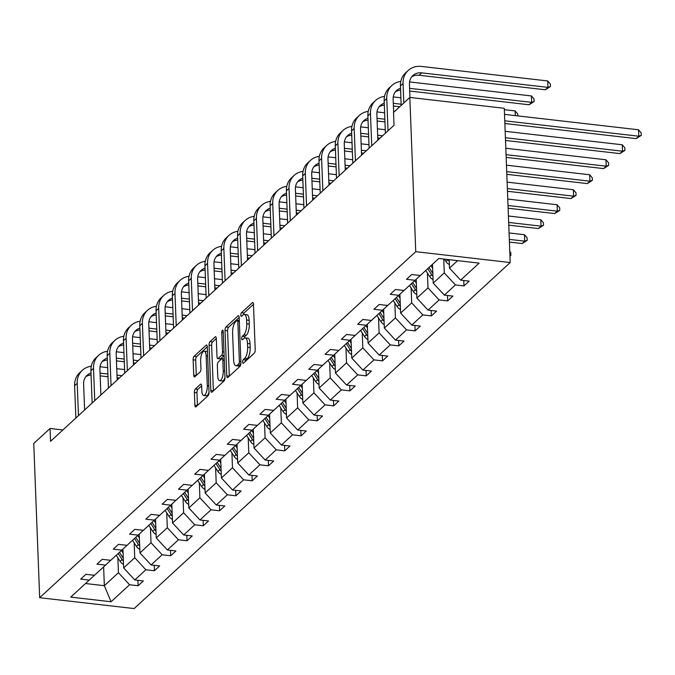 <?xml version="1.0" encoding="UTF-8"?>
<svg xmlns="http://www.w3.org/2000/svg" width="675" height="675" viewBox="0 0 675 675"><rect width="100%" height="100%" fill="white"/><g stroke="black" fill="none" stroke-linecap="round" stroke-linejoin="round"><path stroke-width="1.01" d="M242.603 362.087A1.898 0.692 -83.4 0 0 243.11 363.31A1.898 0.692 -83.4 0 0 243.388 363.192L254.281 353.177A2.708 0.987 -83.4 0 0 255.209 349.709L253.471 304.29A2.708 0.987 -83.4 0 0 252.754 302.543A2.708 0.987 -83.4 0 0 252.349 302.712L241.456 312.727A1.898 0.692 -83.4 0 0 240.806 315.157A1.898 0.692 -83.4 0 0 241.304 316.381A1.898 0.692 -83.4 0 0 241.591 316.263L243 314.963A8.665 3.164 -83.4 0 1 244.299 314.423A8.665 3.164 -83.4 0 1 246.586 320.017L246.738 323.806A8.665 3.164 -83.4 0 1 243.768 334.901L242.359 336.192A1.898 0.692 -83.4 0 0 241.709 338.622A1.898 0.692 -83.4 0 0 242.207 339.846A1.898 0.692 -83.4 0 0 242.494 339.727L243.903 338.428A8.665 3.164 -83.4 0 1 245.202 337.897A8.665 3.164 -83.4 0 1 247.489 343.491L247.632 347.271A8.665 3.164 -83.4 0 1 244.662 358.366L243.253 359.665A1.898 0.692 -83.4 0 0 242.603 362.087M195.32 389.002A2.708 0.987 -83.4 0 0 194.392 392.47L194.881 405.219A2.708 0.987 -83.4 0 0 195.598 406.966A2.708 0.987 -83.4 0 0 196.003 406.797L208.102 395.668A2.708 0.987 -83.4 0 0 209.031 392.2L207.284 346.781A2.708 0.987 -83.4 0 0 206.567 345.035A2.708 0.987 -83.4 0 0 206.162 345.203L194.071 356.332A2.708 0.987 -83.4 0 0 193.143 359.8L193.733 375.19A2.708 0.987 -83.4 0 0 194.442 376.937A2.708 0.987 -83.4 0 0 194.856 376.768L200.028 372.009A2.708 0.987 -83.4 0 0 200.956 368.542L200.661 360.906A7.248 2.641 -83.4 0 1 204.238 351.186A7.248 2.641 -83.4 0 1 206.145 355.86L207.301 385.762A7.248 2.641 -83.4 0 1 203.723 395.483A7.248 2.641 -83.4 0 1 201.817 390.808L201.623 385.822A2.708 0.987 -83.4 0 0 200.905 384.075A2.708 0.987 -83.4 0 0 200.5 384.244L195.32 389.002L197.876 389.298A2.708 0.987 -83.4 0 0 196.948 392.766L197.438 405.481M415.749 251.674L409.826 97.436L393.533 112.421L394.023 125.28L50.532 441.332L50.043 428.482L33.75 443.467L39.673 597.704L415.749 251.674L510.207 262.541L134.131 608.572L39.673 597.704M226.766 375.882A2.708 0.987 -83.4 0 0 227.483 377.629A2.708 0.987 -83.4 0 0 227.888 377.46L239.979 366.331A2.708 0.987 -83.4 0 0 240.907 362.863L239.169 317.444A2.708 0.987 -83.4 0 0 238.452 315.698A2.708 0.987 -83.4 0 0 238.047 315.866L225.948 326.995A2.708 0.987 -83.4 0 0 225.02 330.463L226.766 375.882L229.289 376.169M224.041 380.995L211.95 392.124A2.708 0.987 -83.4 0 1 211.537 392.293A2.708 0.987 -83.4 0 1 210.828 390.547L209.081 345.127A2.708 0.987 -83.4 0 1 210.009 341.66L215.182 336.901A2.708 0.987 -83.4 0 1 215.595 336.732A2.708 0.987 -83.4 0 1 216.304 338.479L217.012 356.898A2.708 0.987 -83.4 0 0 217.73 358.644A2.708 0.987 -83.4 0 0 218.135 358.476L221.569 355.32A2.708 0.987 -83.4 0 0 222.497 351.852L221.763 332.674A1.898 0.692 -83.4 0 1 222.699 330.134A1.898 0.692 -83.4 0 1 223.197 331.358L224.969 377.527A2.708 0.987 -83.4 0 1 224.041 380.995M94.424 575.303L89.243 580.112L80.688 579.125L85.911 574.324L94.466 575.303L105.536 565.118L96.981 564.14L102.203 559.33L110.759 560.317L121.829 550.133L113.273 549.146L118.496 544.345L127.043 545.324L138.122 535.14L129.566 534.153L134.789 529.352L143.336 530.331L154.406 520.147L145.859 519.168L151.082 514.358L159.629 515.346L170.699 505.162L162.152 504.174L167.375 499.373L175.922 500.352L186.992 490.168L178.445 489.181L183.659 484.38L192.215 485.359L203.285 475.175L194.738 474.196L199.952 469.387L208.507 470.374L219.578 460.19L211.022 459.202L216.245 454.402L224.8 455.38L235.87 445.196L227.315 444.209L232.538 439.408L241.093 440.387L252.163 430.203L243.608 429.224L248.83 424.415L257.386 425.402L268.456 415.218L259.9 414.231L265.123 409.421L273.679 410.408L284.749 400.224L276.193 399.237L281.416 394.436L289.963 395.415L301.033 385.231L292.486 384.252L297.709 379.443L306.256 380.43L317.326 370.246L308.779 369.259L314.002 364.449L322.549 365.437L333.619 355.252L325.072 354.265L330.294 349.464L338.842 350.443L349.912 340.259L341.364 339.28L346.579 334.471L355.134 335.458L366.204 325.266L357.649 324.287L362.872 319.477L371.427 320.465L382.497 310.281L373.942 309.293L379.164 304.493L387.72 305.471L398.79 295.287L390.234 294.308L395.457 289.499L404.013 290.486L415.083 280.294L406.527 279.315L411.75 274.506L420.306 275.493L438.784 258.483L479.123 263.123L460.637 280.133L469.193 281.121L463.97 285.922L455.414 284.934L444.344 295.127L452.9 296.106L447.677 300.915L439.121 299.928L428.051 310.112L436.607 311.099L431.384 315.9L422.837 314.921L411.767 325.105L420.314 326.093L415.091 330.893L406.544 329.906L395.474 340.099L404.021 341.077L398.798 345.887L390.251 344.9L379.181 355.084L387.728 356.071L382.506 360.872L373.958 359.893L362.888 370.077L371.436 371.064L366.221 375.865L357.666 374.878L346.596 385.071L355.151 386.049L349.928 390.859L341.373 389.872L330.303 400.056L338.858 401.043L333.636 405.844L325.08 404.865L314.01 415.049L322.566 416.036L317.343 420.837L308.787 419.85L297.717 430.043L306.273 431.021L301.05 435.831L292.494 434.843L281.424 445.028L289.98 446.015L284.757 450.816L276.202 449.837L265.132 460.021L273.687 461.008L268.464 465.809L259.917 464.822L248.847 475.014L257.394 475.993L252.172 480.803L243.624 479.815L232.554 489.999L241.102 490.987L235.879 495.788L227.332 494.809L216.262 504.993L224.809 505.98L219.586 510.781L211.039 509.794L199.969 519.986L208.516 520.965L203.302 525.774L194.746 524.787L183.676 534.971L192.232 535.958L187.009 540.759L178.453 539.781L167.383 549.965L175.939 550.952L170.716 555.753L162.16 554.774L151.09 564.958L159.646 565.937L154.423 570.746L145.868 569.759L134.797 579.943L143.353 580.93L138.13 585.731L129.575 584.752L111.097 601.763L70.757 597.122L89.243 580.112M134.165 542.852L134.73 557.727L123.66 567.92L122.943 549.096M123.66 567.92L134.797 579.943M134.73 557.727L145.868 569.759M110.717 560.309L105.536 565.118M150.449 527.858L151.023 542.742L139.953 552.926L139.236 534.102M139.953 552.926L151.09 564.958M151.023 542.742L162.16 554.774M127.01 545.324L121.829 550.133M166.742 512.873L167.316 527.749L156.246 537.933L155.52 519.117M156.246 537.933L167.383 549.965M167.316 527.749L178.453 539.781M143.303 530.331L138.122 535.14M183.035 497.88L183.608 512.755L172.538 522.948L171.813 504.124M172.538 522.948L183.676 534.971M183.608 512.755L194.746 524.787M159.595 515.337L154.406 520.147M199.328 482.887L199.901 497.77L188.831 507.954L188.106 489.13M188.831 507.954L199.969 519.986M199.901 497.77L211.039 509.794M175.888 500.352L170.699 505.162M215.62 467.902L216.194 482.777L205.124 492.961L204.398 474.145M205.124 492.961L216.262 504.993M216.194 482.777L227.332 494.809M192.181 485.359L186.992 490.168M231.913 452.908L232.487 467.783L221.417 477.976L220.691 459.152M221.417 477.976L232.554 489.999M232.487 467.783L243.624 479.815M208.465 470.365L203.285 475.175M248.206 437.915L248.78 452.798L237.71 462.983L236.984 444.158M237.71 462.983L248.847 475.014M248.78 452.798L259.917 464.822M224.758 455.38L219.578 460.19M264.499 422.93L265.073 437.805L253.994 447.989L253.277 429.173M253.994 447.989L265.132 460.021M265.073 437.805L276.202 449.837M241.051 440.387L235.87 445.196M280.792 407.936L281.357 422.812L270.287 433.004L269.57 414.18M270.287 433.004L281.424 445.028M281.357 422.812L292.494 434.843M257.344 425.393L252.163 430.203M297.084 392.943L297.65 407.827L286.58 418.011L285.863 399.187M286.58 418.011L297.717 430.043M297.65 407.827L308.787 419.85M273.637 410.408L268.456 415.218M313.369 377.958L313.942 392.833L302.873 403.017L302.155 384.202M302.873 403.017L314.01 415.049M313.942 392.833L325.08 404.865M289.929 395.415L284.749 400.224M329.662 362.964L330.235 377.84L319.165 388.032L318.44 369.208M319.165 388.032L330.303 400.056M330.235 377.84L341.373 389.872M306.222 380.422L301.033 385.231M345.954 347.971L346.528 362.855L335.458 373.039L334.733 354.215M335.458 373.039L346.596 385.071M346.528 362.855L357.666 374.878M322.515 365.437L317.326 370.246M362.247 332.986L362.821 347.861L351.751 358.045L351.025 339.23M351.751 358.045L362.888 370.077M362.821 347.861L373.958 359.893M338.808 350.443L333.619 355.252M378.54 317.993L379.114 332.868L368.044 343.06L367.318 324.236M368.044 343.06L379.181 355.084M379.114 332.868L390.251 344.9M355.101 335.45L349.912 340.259M394.833 302.999L395.407 317.883L384.337 328.067L383.611 309.243M384.337 328.067L395.474 340.099M395.407 317.883L406.544 329.906M371.385 320.465L366.204 325.266M411.126 288.014L411.699 302.889L400.629 313.073L399.904 294.258M400.629 313.073L411.767 325.105M411.699 302.889L422.837 314.921M387.678 305.471L382.497 310.281M427.418 273.021L427.992 287.896L416.914 298.088L416.197 279.264M416.914 298.088L428.051 310.112M427.992 287.896L439.121 299.928M403.971 290.478L398.79 295.287M443.745 259.057L444.277 272.911L433.207 283.095L432.489 264.279M433.207 283.095L444.344 295.127M444.277 272.911L455.414 284.934M420.263 275.493L415.083 280.294M457.599 260.651L449.499 268.102L449.179 259.681M449.499 268.102L460.637 280.133M409.826 97.436L504.284 108.304L510.207 262.541M62.902 429.958L50.043 428.482M85.531 583.529L104.338 585.697L118.437 572.721L117.872 557.845M103.621 566.882L104.338 585.697L111.097 601.763M118.437 572.721L129.575 584.752M463.759 280.496L463.97 285.922M447.466 295.481L447.677 300.915M431.173 310.475L431.384 315.9M414.889 325.468L415.091 330.893M398.596 340.453L398.798 345.887M382.303 355.447L382.506 360.872M366.01 370.44L366.221 375.865M349.718 385.425L349.928 390.859M333.425 400.418L333.636 405.844M317.132 415.412L317.343 420.837M300.839 430.397L301.05 435.831M284.546 445.39L284.757 450.816M268.253 460.384L268.464 465.809M251.969 475.369L252.172 480.803M235.676 490.362L235.879 495.788M219.383 505.356L219.586 510.781M203.091 520.341L203.302 525.774M186.798 535.334L187.009 540.759M170.505 550.327L170.716 555.753M154.212 565.312L154.423 570.746M137.919 580.306L138.13 585.731M245.202 361.53A1.898 0.692 -83.4 0 1 245.81 359.952L247.219 358.661A8.665 3.164 -83.4 0 0 250.189 347.566L247.632 347.271M245.202 337.897L247.75 338.183A8.665 3.164 -83.4 0 1 250.045 343.777L250.189 347.566M244.299 314.423L246.856 314.719A8.665 3.164 -83.4 0 1 249.142 320.313L249.286 324.101A8.665 3.164 -83.4 0 1 246.316 335.197L244.907 336.488A1.898 0.692 -83.4 0 0 244.291 338.133M253.471 304.315L244.004 313.023A1.898 0.692 -83.4 0 0 243.388 314.66M239.169 317.478L228.504 327.291A2.708 0.987 -83.4 0 0 227.576 330.758L229.314 376.144M238.722 363.833A1.898 0.692 -83.4 0 0 239.372 361.412L237.836 321.545A1.898 0.692 -83.4 0 0 237.338 320.321A1.898 0.692 -83.4 0 0 237.052 320.439L235.567 321.806A8.665 3.164 -83.4 0 0 232.597 332.893L233.643 360.146A8.665 3.164 -83.4 0 0 235.929 365.74A8.665 3.164 -83.4 0 0 237.237 365.2L238.722 363.833L240.848 364.078M235.929 365.74L238.486 366.036A8.665 3.164 -83.4 0 0 239.785 365.496L237.237 365.2M240.756 364.601L239.785 365.496M213.376 390.817L211.629 345.423L209.081 345.127M216.312 338.512L212.557 341.955A2.708 0.987 -83.4 0 0 211.629 345.423M217.73 358.644L220.286 358.94A2.708 0.987 -83.4 0 0 220.691 358.771L224.125 355.615A2.708 0.987 -83.4 0 0 224.125 355.607L221.569 355.32M217.747 376.017A7.248 2.641 -83.4 0 0 219.662 380.692A7.248 2.641 -83.4 0 0 223.231 370.963L222.826 360.433A2.708 0.987 -83.4 0 0 222.117 358.687A2.708 0.987 -83.4 0 0 221.704 358.855L218.27 362.011A2.708 0.987 -83.4 0 0 217.342 365.479L217.747 376.017M219.662 380.692L222.218 380.987A7.248 2.641 -83.4 0 0 224.969 377.452M201.623 385.855L197.876 389.298M203.723 395.483L206.28 395.778A7.248 2.641 -83.4 0 0 209.031 392.243M207.478 351.844A7.248 2.641 -83.4 0 0 206.786 351.481L204.238 351.186M207.284 346.807L196.619 356.628A2.708 0.987 -83.4 0 0 195.691 360.087L196.282 375.452M449.364 264.575A7.315 6.269 -132.6 0 1 445.964 261.546L444.42 259.132M447.82 259.521L447.947 259.715A7.315 6.269 47.4 0 0 449.238 261.284M504.866 123.508L636.179 138.62L638.786 136.215L638.542 129.786L504.512 114.37M504.757 120.8L638.786 136.215L641.25 135.388L636.179 138.62M638.542 129.786L641.149 132.815L641.25 135.388M411.666 76.866A13.804 11.838 -132.6 0 1 419.108 75.254L545.341 89.775L547.957 87.379L547.712 80.949L421.47 66.428A20.697 17.752 47.4 0 0 408.189 70.478A20.697 17.752 47.4 0 0 403.059 83.506L403.81 102.971M408.189 70.478L405.582 72.875A20.697 17.752 47.4 0 0 400.452 85.911L401.195 105.367M409.953 97.453L409.447 84.24A13.804 11.838 -132.6 0 1 412.864 75.549A13.804 11.838 -132.6 0 1 421.715 72.858L547.957 87.379L550.42 86.552L545.341 89.775M547.712 80.949L550.319 83.978L550.42 86.552M432.641 268.211L430.996 265.655M433.072 279.56A7.315 6.269 -132.6 0 1 429.671 276.531L425.773 270.456M432.835 273.442L429.013 267.477M427.756 268.633L431.654 274.708A7.315 6.269 47.4 0 0 432.945 276.269M505.516 140.451L619.886 153.605L622.493 151.208L622.249 144.779L505.162 131.313M505.415 137.734L622.493 151.208L624.957 150.382L619.886 153.605M622.249 144.779L624.856 147.808L624.957 150.382M416.348 283.205L414.703 280.648M416.779 294.553A7.315 6.269 -132.6 0 1 413.378 291.524L409.48 285.449M416.551 288.436L412.72 282.471M411.463 283.627L415.361 289.702A7.315 6.269 47.4 0 0 416.652 291.262M506.166 157.393L603.593 168.598L606.201 166.193L605.956 159.773L505.811 148.247M506.064 154.676L606.201 166.193L608.664 165.367L603.593 168.598M605.956 159.773L608.563 162.802L608.664 165.367M400.815 81.422A20.697 17.752 47.4 0 0 391.897 85.463A20.697 17.752 47.4 0 0 386.767 98.499L388.007 130.815M391.897 85.463L389.289 87.868A20.697 17.752 47.4 0 0 384.159 100.896L385.4 133.211M393.652 112.312L393.154 99.233A13.804 11.838 -132.6 0 1 396.571 90.543A13.804 11.838 -132.6 0 1 400.545 88.273M395.373 91.859A13.804 11.838 -132.6 0 1 400.613 90.188M409.708 91.041L529.057 104.768L531.664 102.364L531.419 95.943L409.565 81.92M409.598 88.324L531.664 102.364L534.127 101.545L529.057 104.768M531.419 95.943L534.026 98.972L534.127 101.545M384.522 96.415A20.697 17.752 47.4 0 0 375.604 100.457A20.697 17.752 47.4 0 0 370.474 113.484L371.723 145.8M375.604 100.457L372.997 102.862A20.697 17.752 47.4 0 0 367.867 115.889L369.107 148.205M377.857 140.155L376.861 114.218A13.804 11.838 -132.6 0 1 380.278 105.536A13.804 11.838 -132.6 0 1 384.252 103.267M379.08 106.853A13.804 11.838 -132.6 0 1 384.32 105.173M393.415 106.034L399.693 106.751M393.306 103.317L401.152 104.22M515.303 115.611L515.126 110.928L517.733 113.965L517.809 115.898M515.126 110.928L504.335 109.688M400.908 97.791L393.272 96.913M400.056 298.198L398.41 295.633M400.494 309.547A7.315 6.269 -132.6 0 1 397.086 306.517L393.188 300.442M400.258 303.429L396.427 297.464M395.17 298.612L399.068 304.687A7.315 6.269 47.4 0 0 400.368 306.256M506.815 174.327L587.301 183.592L589.916 181.187L589.663 174.757L506.469 165.189M506.714 171.619L589.916 181.187L592.372 180.36L587.301 183.592M589.663 174.757L592.279 177.787L592.372 180.36M368.229 111.409A20.697 17.752 47.4 0 0 359.319 115.45A20.697 17.752 47.4 0 0 354.189 128.478L355.43 160.793M359.319 115.45L356.704 117.847A20.697 17.752 47.4 0 0 351.574 130.882L352.814 163.198M361.564 155.149L360.568 129.212A13.804 11.838 -132.6 0 1 363.985 120.521A13.804 11.838 -132.6 0 1 367.959 118.252M362.787 121.838A13.804 11.838 -132.6 0 1 368.027 120.167M377.123 121.019L384.969 121.922M377.013 118.311L384.86 119.213M384.615 112.784L376.979 111.907M383.763 313.183L382.118 310.627M384.202 324.532A7.315 6.269 -132.6 0 1 380.793 321.502L376.895 315.427M383.965 318.414L380.135 312.449M378.877 313.605L382.784 319.68A7.315 6.269 47.4 0 0 384.075 321.241M507.465 191.27L571.008 198.577L573.623 196.18L573.37 189.751L507.119 182.132M507.364 188.553L573.623 196.18L576.079 195.353L571.008 198.577M573.37 189.751L575.986 192.78L576.079 195.353M351.937 126.394A20.697 17.752 47.4 0 0 343.027 130.435A20.697 17.752 47.4 0 0 337.897 143.471L339.137 175.787M343.027 130.435L340.411 132.84A20.697 17.752 47.4 0 0 335.281 145.868L336.521 178.183M345.271 170.134L344.275 144.205A13.804 11.838 -132.6 0 1 347.692 135.515A13.804 11.838 -132.6 0 1 351.667 133.245M346.494 136.831A13.804 11.838 -132.6 0 1 351.743 135.16M360.83 136.012L368.677 136.915M377.772 137.962L379.966 138.215M360.728 133.296L368.567 134.198M377.671 135.245L382.573 135.81M385.265 129.727L377.418 128.824M368.322 127.778L360.695 126.892M367.47 328.177L365.825 325.62M367.909 339.525A7.315 6.269 -132.6 0 1 364.5 336.496L360.602 330.421M367.673 333.408L363.842 327.442M362.593 328.598L366.491 334.673A7.315 6.269 47.4 0 0 367.782 336.234M508.115 208.212L554.715 213.57L557.331 211.165L557.086 204.744L507.769 199.066M508.013 205.495L557.331 211.165L559.794 210.338L554.715 213.57M557.086 204.744L559.693 207.773L559.794 210.338M335.644 141.387A20.697 17.752 47.4 0 0 326.734 145.429A20.697 17.752 47.4 0 0 321.604 158.456L322.844 190.772M326.734 145.429L324.118 147.833A20.697 17.752 47.4 0 0 318.988 160.861L320.228 193.177M328.978 185.127L327.983 159.19A13.804 11.838 -132.6 0 1 331.408 150.508A13.804 11.838 -132.6 0 1 335.374 148.238M330.202 151.824A13.804 11.838 -132.6 0 1 335.45 150.145M344.537 151.006L352.384 151.909M361.479 152.955L363.673 153.208M344.436 148.289L352.274 149.192M361.378 150.238L366.289 150.803M368.972 144.712L361.125 143.809M352.029 142.762L344.402 141.885M351.177 343.17L349.532 340.605M351.616 354.518A7.315 6.269 -132.6 0 1 348.216 351.489L344.317 345.414M351.38 348.401L347.549 342.436M346.3 343.583L350.198 349.658A7.315 6.269 47.4 0 0 351.489 351.228M508.773 225.146L538.422 228.563L541.038 226.159L540.793 219.729L508.418 216.008M508.663 222.438L541.038 226.159L543.502 225.332L538.422 228.563M540.793 219.729L543.4 222.758L543.502 225.332M319.359 156.381A20.697 17.752 47.4 0 0 310.441 160.422A20.697 17.752 47.4 0 0 305.311 173.45L306.551 205.765M310.441 160.422L307.825 162.818A20.697 17.752 47.4 0 0 302.695 175.854L303.944 208.17M312.685 200.121L311.69 174.184A13.804 11.838 -132.6 0 1 315.115 165.493A13.804 11.838 -132.6 0 1 319.081 163.223M313.909 166.809A13.804 11.838 -132.6 0 1 319.157 165.139M328.244 165.991L336.091 166.894M345.187 167.94L347.38 168.193M328.143 163.282L335.99 164.185M345.085 165.232L349.996 165.788M352.679 159.705L344.841 158.802M335.737 157.756L328.109 156.878M334.884 358.155L333.248 355.598M335.323 369.503A7.315 6.269 -132.6 0 1 331.923 366.474L328.025 360.399M335.087 363.386L331.256 357.421M330.007 358.577L333.906 364.652A7.315 6.269 47.4 0 0 335.197 366.213M509.423 242.089L522.138 243.548L524.745 241.152L524.5 234.723L509.068 232.951M509.313 239.372L524.745 241.152L527.209 240.325L522.138 243.548M524.5 234.723L527.108 237.752L527.209 240.325M303.067 171.366A20.697 17.752 47.4 0 0 294.148 175.407A20.697 17.752 47.4 0 0 289.018 188.443L290.258 220.759M294.148 175.407L291.541 177.812A20.697 17.752 47.4 0 0 286.411 190.839L287.651 223.155M296.392 215.106L295.397 189.177A13.804 11.838 -132.6 0 1 298.823 180.487A13.804 11.838 -132.6 0 1 302.788 178.217M297.624 181.803A13.804 11.838 -132.6 0 1 302.864 180.132M311.951 180.984L319.798 181.887M328.894 182.933L331.087 183.187M311.85 178.268L319.697 179.17M328.793 180.217L333.703 180.782M336.386 174.698L328.548 173.796M319.444 172.749L311.816 171.863M318.592 373.148L316.955 370.592M319.03 384.497A7.315 6.269 -132.6 0 1 315.63 381.468L311.732 375.393M318.794 378.38L314.963 372.414M313.715 373.57L317.613 379.645A7.315 6.269 47.4 0 0 318.904 381.206M509.785 251.547L510.815 252.745L510.916 255.31L509.962 256.188M510.916 255.31L509.937 255.639M286.774 186.359A20.697 17.752 47.4 0 0 277.855 190.401A20.697 17.752 47.4 0 0 272.725 203.428L273.966 235.744M277.855 190.401L275.248 192.805A20.697 17.752 47.4 0 0 270.118 205.833L271.358 238.148M280.108 230.099L279.104 204.162A13.804 11.838 -132.6 0 1 282.53 195.48A13.804 11.838 -132.6 0 1 286.495 193.21M281.332 196.796A13.804 11.838 -132.6 0 1 286.571 195.126M295.658 195.978L303.505 196.881M312.601 197.927L314.795 198.18M295.557 193.261L303.404 194.164M312.5 195.21L317.41 195.775M320.102 189.683L312.255 188.781M303.159 187.734L295.523 186.857M302.299 388.142L300.662 385.577M302.738 399.49A7.315 6.269 -132.6 0 1 299.337 396.461L295.439 390.386M302.501 393.373L298.679 387.408M297.422 388.555L301.32 394.63A7.315 6.269 47.4 0 0 302.611 396.2M286.014 403.127L284.369 400.57M286.445 414.475A7.315 6.269 -132.6 0 1 283.044 411.446L279.146 405.38M286.208 408.358L282.386 402.393M281.129 403.549L285.027 409.624A7.315 6.269 47.4 0 0 286.318 411.185M269.722 418.12L268.076 415.564M270.152 429.469A7.315 6.269 -132.6 0 1 266.752 426.44L262.853 420.365M269.916 423.352L266.093 417.386M264.836 418.542L268.734 424.617A7.315 6.269 47.4 0 0 270.025 426.178M253.429 433.114L251.783 430.549M253.859 444.462A7.315 6.269 -132.6 0 1 250.459 441.433L246.561 435.358M253.631 438.345L249.801 432.38M248.543 433.527L252.442 439.602A7.315 6.269 47.4 0 0 253.733 441.172M237.136 448.099L235.491 445.542M237.575 459.447A7.315 6.269 -132.6 0 1 234.166 456.418L230.268 450.352M237.338 453.33L233.508 447.365M232.251 448.521L236.149 454.596A7.315 6.269 47.4 0 0 237.448 456.157M220.843 463.092L219.198 460.536M221.282 474.441A7.315 6.269 -132.6 0 1 217.873 471.412L213.975 465.337M221.046 468.323L217.215 462.358M215.966 463.514L219.864 469.589A7.315 6.269 47.4 0 0 221.155 471.15M204.55 478.086L202.905 475.521M204.989 489.434A7.315 6.269 -132.6 0 1 201.58 486.405L197.682 480.33M204.753 483.317L200.922 477.352M199.673 478.499L203.572 484.574A7.315 6.269 47.4 0 0 204.863 486.143M188.257 493.079L186.612 490.514M188.696 504.419A7.315 6.269 -132.6 0 1 185.296 501.39L181.398 495.323M188.46 498.302L184.629 492.337M183.381 493.493L187.279 499.568A7.315 6.269 47.4 0 0 188.57 501.128M171.965 508.064L170.328 505.507M172.403 519.413A7.315 6.269 -132.6 0 1 169.003 516.383L165.105 510.308M172.167 513.295L168.337 507.33M167.088 508.486L170.986 514.561A7.315 6.269 47.4 0 0 172.277 516.122M155.672 523.058L154.035 520.492M156.111 534.406A7.315 6.269 -132.6 0 1 152.71 531.377L148.812 525.302M155.874 528.289L152.044 522.323M150.795 523.479L154.693 529.546A7.315 6.269 47.4 0 0 155.984 531.115M270.481 201.352A20.697 17.752 47.4 0 0 261.562 205.394A20.697 17.752 47.4 0 0 256.433 218.422L257.673 250.737M261.562 205.394L258.955 207.79A20.697 17.752 47.4 0 0 253.825 220.826L255.066 253.142M263.815 245.093L262.82 219.156A13.804 11.838 -132.6 0 1 266.237 210.465A13.804 11.838 -132.6 0 1 270.202 208.195M265.039 211.781A13.804 11.838 -132.6 0 1 270.278 210.111M279.366 210.963L287.212 211.866M296.308 212.912L298.51 213.165M279.264 208.254L287.111 209.157M296.207 210.203L301.118 210.769M303.809 204.677L295.962 203.774M286.867 202.728L279.231 201.85M254.188 216.346A20.697 17.752 47.4 0 0 245.27 220.379A20.697 17.752 47.4 0 0 240.14 233.415L241.38 265.731M245.27 220.379L242.663 222.784A20.697 17.752 47.4 0 0 237.532 235.811L238.773 268.127M247.523 260.077L246.527 234.149A13.804 11.838 -132.6 0 1 249.944 225.458A13.804 11.838 -132.6 0 1 253.91 223.189M248.746 226.775A13.804 11.838 -132.6 0 1 253.986 225.104M263.081 225.956L270.92 226.859M280.024 227.905L282.218 228.158M262.972 223.239L270.818 224.142M279.914 225.188L284.825 225.754M287.516 219.67L279.669 218.767M270.574 217.721L262.938 216.844M237.895 231.331A20.697 17.752 47.4 0 0 228.977 235.372A20.697 17.752 47.4 0 0 223.847 248.4L225.087 280.716M228.977 235.372L226.37 237.777A20.697 17.752 47.4 0 0 221.24 250.805L222.48 283.12M231.23 275.071L230.234 249.134A13.804 11.838 -132.6 0 1 233.651 240.452A13.804 11.838 -132.6 0 1 237.625 238.182M232.453 241.768A13.804 11.838 -132.6 0 1 237.693 240.097M246.788 240.95L254.627 241.852M263.731 242.899L265.925 243.152M246.679 238.233L254.526 239.136M263.621 240.182L268.532 240.747M271.223 234.655L263.377 233.753M254.281 232.706L246.645 231.829M221.602 246.324A20.697 17.752 47.4 0 0 212.693 250.366A20.697 17.752 47.4 0 0 207.554 263.393L208.803 295.709M212.693 250.366L210.077 252.762A20.697 17.752 47.4 0 0 204.947 265.798L206.187 298.114M214.937 290.064L213.941 264.127A13.804 11.838 -132.6 0 1 217.358 255.437A13.804 11.838 -132.6 0 1 221.332 253.167M216.16 256.753A13.804 11.838 -132.6 0 1 221.4 255.082M230.496 255.935L238.343 256.837M247.438 257.884L249.632 258.137M230.386 253.226L238.233 254.129M247.328 255.175L252.239 255.741M254.931 249.649L247.084 248.746M237.988 247.7L230.352 246.822M205.31 261.318A20.697 17.752 47.4 0 0 196.4 265.351A20.697 17.752 47.4 0 0 191.27 278.387L192.51 310.702M196.4 265.351L193.784 267.756A20.697 17.752 47.4 0 0 188.654 280.783L189.894 313.099M198.644 305.049L197.648 279.121A13.804 11.838 -132.6 0 1 201.066 270.43A13.804 11.838 -132.6 0 1 205.04 268.161M199.868 271.747A13.804 11.838 -132.6 0 1 205.107 270.076M214.203 270.928L222.05 271.831M231.145 272.877L233.339 273.13M214.093 268.211L221.94 269.114M231.036 270.16L235.946 270.726M238.638 264.642L230.791 263.739M221.695 262.693L214.059 261.816M189.017 276.303A20.697 17.752 47.4 0 0 180.107 280.344A20.697 17.752 47.4 0 0 174.977 293.372L176.217 325.688M180.107 280.344L177.491 282.749A20.697 17.752 47.4 0 0 172.361 295.777L173.602 328.092M182.351 320.043L181.356 294.106A13.804 11.838 -132.6 0 1 184.773 285.424A13.804 11.838 -132.6 0 1 188.747 283.154M183.575 286.74A13.804 11.838 -132.6 0 1 188.823 285.069M197.91 285.922L205.757 286.824M214.852 287.871L217.046 288.124M197.809 283.205L205.647 284.108M214.751 285.154L219.653 285.719M222.345 279.627L214.498 278.724M205.403 277.678L197.775 276.801M172.724 291.296A20.697 17.752 47.4 0 0 163.814 295.338A20.697 17.752 47.4 0 0 158.684 308.365L159.924 340.681M163.814 295.338L161.198 297.734A20.697 17.752 47.4 0 0 156.068 310.77L157.309 343.086M166.058 335.036L165.063 309.099A13.804 11.838 -132.6 0 1 168.488 300.409A13.804 11.838 -132.6 0 1 172.454 298.139M167.282 301.725A13.804 11.838 -132.6 0 1 172.53 300.054M181.617 300.907L189.464 301.809M198.56 302.856L200.753 303.109M181.516 298.198L189.354 299.101M198.458 300.147L203.369 300.712M206.052 294.621L198.205 293.718M189.11 292.672L181.482 291.794M156.44 306.29A20.697 17.752 47.4 0 0 147.521 310.323A20.697 17.752 47.4 0 0 142.391 323.359L143.632 355.674M147.521 310.323L144.906 312.727A20.697 17.752 47.4 0 0 139.776 325.755L141.024 358.071M149.766 350.021L148.77 324.093A13.804 11.838 -132.6 0 1 152.196 315.402A13.804 11.838 -132.6 0 1 156.161 313.132M150.989 316.718A13.804 11.838 -132.6 0 1 156.237 315.048M165.324 315.9L173.171 316.803M182.267 317.849L184.461 318.102M165.223 313.183L173.07 314.086M182.166 315.132L187.076 315.698M189.759 309.614L181.921 308.711M172.817 307.665L165.189 306.788M140.147 321.275A20.697 17.752 47.4 0 0 131.228 325.316A20.697 17.752 47.4 0 0 126.098 338.344L127.339 370.659M131.228 325.316L128.621 327.721A20.697 17.752 47.4 0 0 123.491 340.748L124.732 373.064M133.473 365.015L132.477 339.078A13.804 11.838 -132.6 0 1 135.903 330.396A13.804 11.838 -132.6 0 1 139.868 328.126M134.705 331.712A13.804 11.838 -132.6 0 1 139.944 330.041M149.032 330.893L156.878 331.796M165.974 332.843L168.168 333.096M148.93 328.177L156.777 329.079M165.873 330.126L170.783 330.691M173.467 324.599L165.628 323.696M156.524 322.65L148.897 321.773M123.854 336.268A20.697 17.752 47.4 0 0 114.936 340.31A20.697 17.752 47.4 0 0 109.806 353.337L111.046 385.653M114.936 340.31L112.328 342.706A20.697 17.752 47.4 0 0 107.198 355.742L108.439 388.058M117.188 380.008L116.184 354.071A13.804 11.838 -132.6 0 1 119.61 345.381A13.804 11.838 -132.6 0 1 123.576 343.111M118.412 346.697A13.804 11.838 -132.6 0 1 123.652 345.026M132.739 345.878L140.586 346.781M149.681 347.827L151.875 348.081M132.637 343.17L140.484 344.073M149.58 345.119L154.491 345.684M157.182 339.593L149.335 338.69M140.24 337.643L132.604 336.766M139.379 538.051L137.742 535.486M139.818 549.391A7.315 6.269 -132.6 0 1 136.418 546.362L132.519 540.295M139.582 543.274L135.759 537.317M134.502 538.464L138.4 544.539A7.315 6.269 47.4 0 0 139.691 546.1M107.561 351.262A20.697 17.752 47.4 0 0 98.643 355.295A20.697 17.752 47.4 0 0 93.513 368.331L94.753 400.646M98.643 355.295L96.036 357.699A20.697 17.752 47.4 0 0 90.906 370.727L92.146 403.043M100.896 394.993L99.9 369.065A13.804 11.838 -132.6 0 1 103.317 360.374A13.804 11.838 -132.6 0 1 107.283 358.104M102.119 361.69A13.804 11.838 -132.6 0 1 107.359 360.02M116.446 360.872L124.293 361.775M133.388 362.821L135.591 363.074M116.345 358.155L124.192 359.058M133.287 360.104L138.198 360.669M140.889 354.586L133.043 353.683M123.947 352.637L116.311 351.759M123.095 553.036L121.449 550.479M123.525 564.384A7.315 6.269 -132.6 0 1 120.125 561.355L116.227 555.28M123.289 558.267L119.467 552.302M118.209 553.458L122.108 559.533A7.315 6.269 47.4 0 0 123.398 561.094M91.268 366.247A20.697 17.752 47.4 0 0 82.35 370.288A20.697 17.752 47.4 0 0 77.22 383.316L78.46 415.631M82.35 370.288L79.743 372.693A20.697 17.752 47.4 0 0 74.613 385.72L75.853 418.036M84.603 409.987L83.607 384.05A13.804 11.838 -132.6 0 1 87.024 375.368A13.804 11.838 -132.6 0 1 90.99 373.098M85.826 376.684A13.804 11.838 -132.6 0 1 91.066 375.013M100.162 375.865L108 376.768M117.104 377.814L119.298 378.067M100.052 373.148L107.899 374.051M116.994 375.098L121.905 375.663M124.597 369.571L116.75 368.668M107.654 367.622L100.018 366.744M247.219 358.661L244.662 358.366M250.045 343.777L247.489 343.491M244.907 336.488L242.359 336.192M246.316 335.197L243.768 334.901M249.286 324.101L246.738 323.806M249.142 320.313L246.586 320.017M244.004 313.023L241.456 312.727M253.108 302.797L252.349 302.712M245.81 359.952L243.253 359.665M227.576 330.758L225.02 330.463M228.504 327.291L225.948 326.995M238.807 315.951L238.047 315.866M240.865 361.581L239.372 361.412M239.33 321.713L237.836 321.545M213.351 390.842L210.828 390.547M212.557 341.955L210.009 341.66M215.949 336.985L215.182 336.901M220.691 358.771L218.135 358.476M223.99 352.021L222.497 351.852M223.256 332.851L221.763 332.674M224.724 371.14L223.231 370.963M224.319 360.602L222.826 360.433M201.268 384.328L200.5 384.244M208.786 385.931L207.301 385.762M207.638 356.029L206.145 355.86M196.256 375.477L193.733 375.19M195.691 360.087L193.143 359.8M196.619 356.628L194.071 356.332M206.93 345.288L206.162 345.203M197.412 405.506L194.881 405.219M196.948 392.766L194.392 392.47M445.964 261.546L447.947 259.715M403.059 83.506L400.452 85.911M421.715 72.858L419.108 75.254M429.671 276.531L431.654 274.708M413.378 291.524L415.361 289.702M386.767 98.499L384.159 100.896M370.474 113.484L367.867 115.889M397.086 306.517L399.068 304.687M354.189 128.478L351.574 130.882M380.793 321.502L382.784 319.68M337.897 143.471L335.281 145.868M364.5 336.496L366.491 334.673M321.604 158.456L318.988 160.861M348.216 351.489L350.198 349.658M305.311 173.45L302.695 175.854M331.923 366.474L333.906 364.652M289.018 188.443L286.411 190.839M315.63 381.468L317.613 379.645M272.725 203.428L270.118 205.833M299.337 396.461L301.32 394.63M283.044 411.446L285.027 409.624M266.752 426.44L268.734 424.617M250.459 441.433L252.442 439.602M234.166 456.418L236.149 454.596M217.873 471.412L219.864 469.589M201.58 486.405L203.572 484.574M185.296 501.39L187.279 499.568M169.003 516.383L170.986 514.561M152.71 531.377L154.693 529.546M256.433 218.422L253.825 220.826M240.14 233.415L237.532 235.811M223.847 248.4L221.24 250.805M207.554 263.393L204.947 265.798M191.27 278.387L188.654 280.783M174.977 293.372L172.361 295.777M158.684 308.365L156.068 310.77M142.391 323.359L139.776 325.755M126.098 338.344L123.491 340.748M109.806 353.337L107.198 355.742M136.418 546.362L138.4 544.539M93.513 368.331L90.906 370.727M120.125 561.355L122.108 559.533M77.22 383.316L74.613 385.72M239.288 320.541L237.338 320.321M224.26 358.931L222.117 358.687"/></g></svg>
